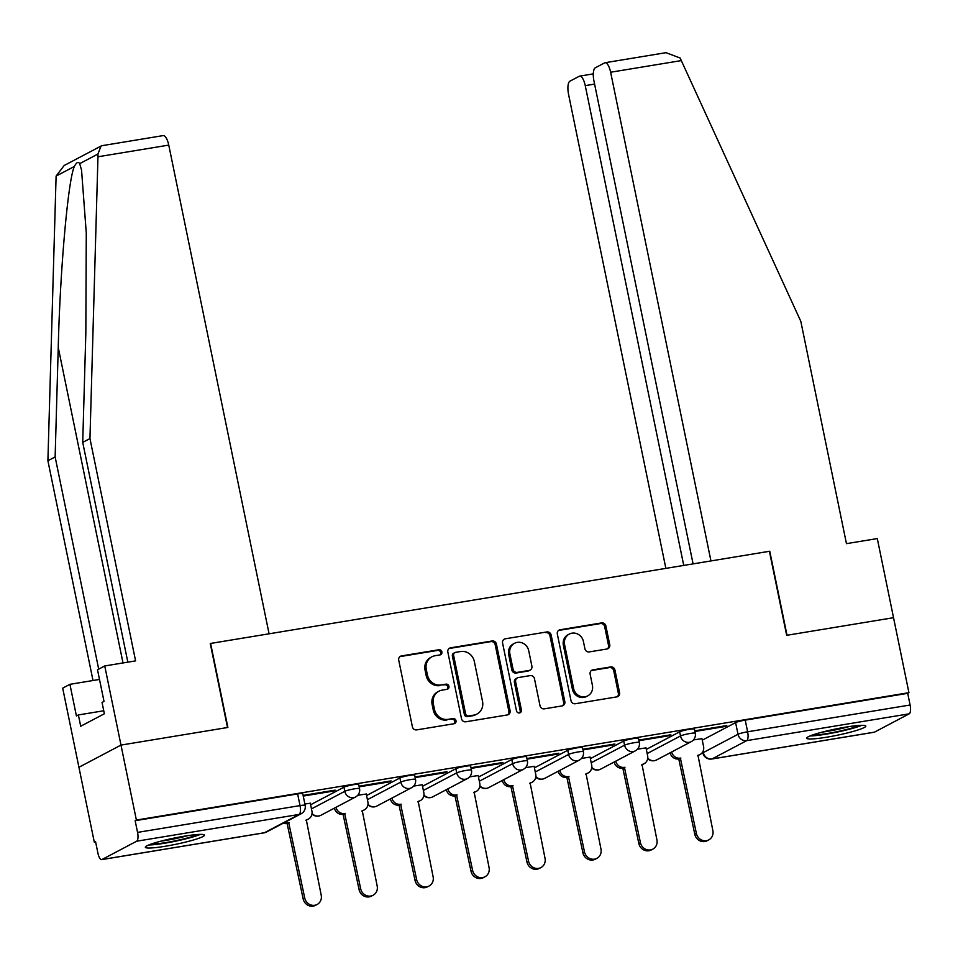 <?xml version="1.0" encoding="UTF-8"?>
<svg xmlns="http://www.w3.org/2000/svg" width="958" height="958" viewBox="0 0 958 958"><rect width="100%" height="100%" fill="white"/><g stroke="black" fill="none" stroke-linecap="round" stroke-linejoin="round"><path stroke-width="1.44" d="M441.889 651.931A2.658 2.479 62.2 0 0 438.896 649.752L401.486 655.919A3.796 3.545 62.2 0 0 398.732 660.194L412.395 726.775A3.796 3.545 62.2 0 0 416.67 729.888L454.08 723.721A2.658 2.479 62.2 0 0 456.008 720.727A2.658 2.479 62.2 0 0 453.014 718.548L448.176 719.338A12.155 11.34 62.2 0 1 434.477 709.363L433.339 703.819A12.155 11.34 62.2 0 1 438.932 691.209A12.155 11.34 62.2 0 1 442.177 690.119L447.015 689.329A2.658 2.479 62.2 0 0 448.955 686.335A2.658 2.479 62.2 0 0 445.961 684.144L441.111 684.946A12.155 11.34 62.2 0 1 427.424 674.971L426.286 669.426A12.155 11.34 62.2 0 1 431.878 656.817A12.155 11.34 62.2 0 1 435.112 655.727L439.962 654.925A2.658 2.479 62.2 0 0 441.889 651.931M440.009 654.925A2.658 2.479 62.2 0 0 437.674 650.398L400.264 656.565A3.796 3.545 62.2 0 0 399.893 656.649M454.128 723.709A2.658 2.479 62.2 0 0 451.793 719.195L448.176 719.338M447.063 689.317A2.658 2.479 62.2 0 0 444.728 684.79L441.111 684.946M184.451 836.166A30.177 3.221 168.4 0 0 145.329 847.279A30.177 3.221 168.4 0 0 165.327 846.249A30.177 3.221 168.4 0 0 204.449 835.136A30.177 3.221 168.4 0 0 184.451 836.166M845.818 727.11A30.177 3.221 168.4 0 0 806.696 738.223A30.177 3.221 168.4 0 0 826.682 737.205A30.177 3.221 168.4 0 0 865.804 726.092A30.177 3.221 168.4 0 0 845.818 727.11M606.977 648.997A3.796 3.545 62.2 0 0 609.743 644.71L605.911 626.041A3.796 3.545 62.2 0 0 601.624 622.916L560.083 629.765A3.796 3.545 62.2 0 0 557.328 634.052L570.992 700.621A3.796 3.545 62.2 0 0 575.267 703.735L616.808 696.885A3.796 3.545 62.2 0 0 619.575 692.61L614.94 670.049A3.796 3.545 62.2 0 0 610.665 666.936L592.882 669.858A3.796 3.545 62.2 0 0 590.128 674.145L592.415 685.329A10.155 9.484 62.2 0 1 587.745 695.867A10.155 9.484 62.2 0 1 573.591 688.431L564.585 644.602A10.155 9.484 62.2 0 1 569.268 634.076A10.155 9.484 62.2 0 1 583.422 641.501L584.919 648.805A3.796 3.545 62.2 0 0 589.206 651.919L606.977 648.997M127.833 662.146L82.723 442.38L89.956 438.56L135.593 660.876L104.745 665.954L97.512 669.774L104.015 701.424L102.051 702.454L104.362 713.758L80.7 726.248L78.376 714.943L76.424 715.973L69.922 684.323L62.689 688.143L78.927 767.274L120.983 745.085L227.872 727.457L210.616 643.441L769.406 551.293L786.662 635.322L893.539 617.694L908.926 692.682L136.383 820.06L135.15 820.707L137.557 832.394L300.022 805.606A7.736 0.826 -11.6 0 1 305.147 805.343L302.752 793.655A7.736 0.826 -11.6 0 0 297.627 793.919L300.022 805.606A7.736 2.646 -99.4 0 1 299.124 814.432L136.647 841.22A7.736 2.646 -99.4 0 0 137.557 832.394M136.647 841.22L101.943 859.53A7.736 2.646 -99.4 0 1 101.656 859.625A7.736 2.646 -99.4 0 1 97.944 853.291L95.549 841.603L94.327 842.25L78.927 767.274L120.983 745.085L136.383 820.06M496.424 644.087A3.796 3.545 62.2 0 0 492.137 640.974L450.595 647.824A3.796 3.545 62.2 0 0 447.841 652.099L461.505 718.668A3.796 3.545 62.2 0 0 465.78 721.793L507.321 714.943A3.796 3.545 62.2 0 0 510.087 710.656L496.424 644.087L495.19 644.734A3.796 3.545 62.2 0 0 490.915 641.62L449.374 648.47A3.796 3.545 62.2 0 0 449.015 648.554M505.345 638.794L546.886 631.945A3.796 3.545 62.2 0 1 551.161 635.058L564.825 701.639A3.796 3.545 62.2 0 1 562.071 705.914L544.288 708.848A3.796 3.545 62.2 0 1 540.013 705.723L534.468 678.731A3.796 3.545 62.2 0 0 530.193 675.606L518.398 677.557A3.796 3.545 62.2 0 0 515.632 681.833L521.403 709.938A2.658 2.479 62.2 0 1 520.182 712.704A2.658 2.479 62.2 0 1 516.47 710.752L502.579 643.069A3.796 3.545 62.2 0 1 505.345 638.794L546.886 631.945M702.274 740.175L735.6 722.595L738.007 734.271A7.736 0.826 -11.6 0 1 747.623 731.792L910.1 705.004A7.736 2.646 80.6 0 1 909.19 713.83L874.498 732.14A7.736 2.646 80.6 0 1 874.211 732.235A7.736 2.646 80.6 0 1 873.9 732.235M94.327 842.25L95.632 842.034M908.926 692.682L907.705 693.329L910.1 705.004M310.308 803.235L304.883 804.013M303.243 796.062L333.276 791.104L333.144 790.47M333.276 791.104L335.12 790.134L303.111 795.415M366.255 794.002L357.729 795.308M359.202 786.841L389.235 781.884L389.104 781.237M389.235 781.884L391.068 780.914L359.058 786.195M422.203 784.782L413.676 786.075M415.149 777.609L445.183 772.663L445.051 772.016M445.183 772.663L447.015 771.693L415.018 776.962M478.162 775.549L469.636 776.854M471.096 768.388L501.13 763.43L500.998 762.784M501.13 763.43L502.974 762.46L470.965 767.741M534.109 766.328L525.583 767.633M527.044 759.155L557.077 754.209L556.945 753.563M557.077 754.209L558.921 753.239L526.912 758.508M590.056 757.095L581.53 758.401M583.003 749.934L613.036 744.977L612.904 744.33M613.036 744.977L614.868 744.007L582.871 749.288M646.003 747.875L637.477 749.18M638.95 740.714L668.983 735.756L668.852 735.109M668.983 735.756L670.828 734.786L638.818 740.067M646.327 749.395L679.653 731.816L680.503 735.96A7.736 0.826 -11.6 0 1 688.838 733.708A7.736 0.826 -11.6 0 1 695.257 733.217L694.406 729.074A7.736 0.826 168.4 0 0 687.988 729.565A7.736 0.826 168.4 0 0 679.653 731.816M590.367 758.628L623.706 741.037L624.556 745.192A7.736 0.826 -11.6 0 1 632.891 742.941A7.736 0.826 -11.6 0 1 639.309 742.45L638.459 738.307A7.736 0.826 168.4 0 0 632.04 738.798A7.736 0.826 168.4 0 0 623.706 741.037M534.42 767.849L567.759 750.27L568.609 754.413A7.736 0.826 -11.6 0 1 576.944 752.162A7.736 0.826 -11.6 0 1 583.35 751.671L582.5 747.527A7.736 0.826 168.4 0 0 576.093 748.018A7.736 0.826 168.4 0 0 567.759 750.27M478.473 777.082L511.8 759.49L512.65 763.634A7.736 0.826 -11.6 0 1 520.984 761.394A7.736 0.826 -11.6 0 1 527.403 760.903L526.553 756.76A7.736 0.826 168.4 0 0 520.134 757.239A7.736 0.826 168.4 0 0 511.8 759.49M422.526 786.302L455.852 768.723L456.703 772.866A7.736 0.826 -11.6 0 1 465.037 770.615A7.736 0.826 -11.6 0 1 471.456 770.124L470.606 765.981A7.736 0.826 168.4 0 0 464.187 766.472A7.736 0.826 168.4 0 0 455.852 768.723M366.567 795.535L399.905 777.944L400.755 782.087A7.736 0.826 -11.6 0 1 409.09 779.836A7.736 0.826 -11.6 0 1 415.509 779.357L414.658 775.202A7.736 0.826 168.4 0 0 408.24 775.693A7.736 0.826 168.4 0 0 399.905 777.944M310.62 804.756L343.946 787.177L344.796 791.32A7.736 0.826 -11.6 0 1 353.131 789.069A7.736 0.826 -11.6 0 1 359.549 788.578L358.699 784.434A7.736 0.826 168.4 0 0 352.281 784.925A7.736 0.826 168.4 0 0 343.946 787.177M694.897 731.481L724.931 726.535L726.775 725.565L694.766 730.834M701.963 738.654L693.436 739.947M724.931 726.535L724.799 725.889M907.705 693.329L745.228 720.117A7.736 0.826 168.4 0 0 735.6 722.595M135.15 820.707L297.627 793.919M431.878 656.817L430.645 657.463A12.155 11.34 62.2 0 0 425.053 670.073L426.286 669.426M439.89 685.593A12.155 11.34 62.2 0 1 426.19 675.618L425.053 670.073M438.932 691.209L437.71 691.856A12.155 11.34 62.2 0 0 432.118 704.465L433.339 703.819M446.955 719.985A12.155 11.34 62.2 0 1 433.256 710.01L432.118 704.465M507.692 714.86A3.796 3.545 62.2 0 0 508.866 711.303L495.19 644.734M455.541 652.362A2.658 2.479 62.2 0 0 453.601 655.356L465.6 713.794A2.658 2.479 62.2 0 0 468.594 715.973L473.695 715.135A12.155 11.34 62.2 0 0 476.94 714.045A12.155 11.34 62.2 0 0 482.533 701.436L474.33 661.499A12.155 11.34 62.2 0 0 460.642 651.524L455.541 652.362M454.822 652.602L453.601 653.248A2.658 2.479 62.2 0 0 452.38 656.002L453.601 655.356M476.94 714.045L475.707 714.692A12.155 11.34 62.2 0 1 472.474 715.782L467.372 716.62A2.658 2.479 62.2 0 1 464.367 714.44L452.38 656.002M562.43 705.83A3.796 3.545 62.2 0 0 563.603 702.286L549.94 635.705A3.796 3.545 62.2 0 0 545.665 632.591M517.38 677.893L516.158 678.539A3.796 3.545 62.2 0 0 514.41 682.479L520.182 710.585L521.403 709.938M519.523 712.932A2.658 2.479 62.2 0 0 520.182 710.585M528.72 650.71A10.155 9.484 62.2 0 0 514.566 643.285A10.155 9.484 62.2 0 0 509.884 653.823L513.057 669.259A3.796 3.545 62.2 0 0 517.332 672.372L529.127 670.432A3.796 3.545 62.2 0 0 531.894 666.157L528.72 650.71M514.566 643.285L513.332 643.932A10.155 9.484 62.2 0 0 508.662 654.47L509.884 653.823M530.133 670.097L528.912 670.744A3.796 3.545 62.2 0 1 527.906 671.079L516.111 673.031A3.796 3.545 62.2 0 1 511.823 669.905L508.662 654.47M569.268 634.076L568.046 634.723A10.155 9.484 62.2 0 0 563.364 645.249L564.585 644.602M587.745 695.867L586.512 696.514A10.155 9.484 62.2 0 1 572.357 689.077L563.364 645.249M617.18 696.801A3.796 3.545 62.2 0 0 618.353 693.257L613.719 670.696A3.796 3.545 62.2 0 0 609.432 667.582L591.661 670.504A3.796 3.545 62.2 0 0 591.29 670.588M607.348 648.913A3.796 3.545 62.2 0 0 608.522 645.357L604.678 626.688A3.796 3.545 62.2 0 0 600.403 623.562L558.861 630.412A3.796 3.545 62.2 0 0 558.49 630.496M284.957 822.299A7.736 7.221 62.2 0 0 288.717 822.694L304.728 897.969A8.897 8.311 62.2 0 0 317.122 904.484A8.897 8.311 62.2 0 0 321.217 895.251L306.297 819.797A7.736 7.221 62.2 0 0 311.913 811.079L310.284 803.127M308.356 819.114L306.764 819.952A7.736 7.221 -117.8 0 1 305.853 820.347M317.122 904.484L315.529 905.322A8.897 8.311 -117.8 0 1 303.135 898.808L287.125 823.545A7.736 7.221 -117.8 0 1 283.364 823.138M287.663 823.449L289.256 822.611M335.995 807.319A7.736 7.221 62.2 0 0 344.664 813.474L360.675 888.749A8.897 8.311 62.2 0 0 373.081 895.251A8.897 8.311 62.2 0 0 377.177 886.018L362.244 810.576A7.736 7.221 62.2 0 0 367.872 801.858L366.231 793.907M364.303 809.881L362.711 810.719A7.736 7.221 -117.8 0 1 361.801 811.127M373.081 895.251L371.476 896.089A8.897 8.311 -117.8 0 1 359.082 889.587L343.072 814.312A7.736 7.221 -117.8 0 1 334.39 808.157M343.611 814.228L345.203 813.39M391.942 798.086A7.736 7.221 62.2 0 0 400.624 804.253L416.622 879.516A8.897 8.311 62.2 0 0 429.028 886.03A8.897 8.311 62.2 0 0 433.124 876.798L418.191 801.355A7.736 7.221 62.2 0 0 423.819 792.637L422.191 784.674M420.251 800.66L418.658 801.499A7.736 7.221 -117.8 0 1 417.748 801.894M429.028 886.03L427.436 886.869A8.897 8.311 -117.8 0 1 415.03 880.354L399.019 805.091A7.736 7.221 -117.8 0 1 390.349 798.924M399.558 804.995L401.163 804.157M97.967 156.777L97.944 154.022L101.045 146.047L102.267 145.64L163.195 135.593A11.604 3.976 80.6 0 1 168.764 145.101L97.967 156.777L89.956 438.56M82.723 442.38L85.837 332.905L86.28 233.093L81.55 170.081L79.694 163.65C78.281 161.375 76.508 162.309 74.353 166.464C68.09 179.841 60.079 269.881 58.246 347.455L55.133 456.93L98.698 669.151M104.745 665.954L120.983 745.085L227.513 727.517L210.257 643.489L269.078 633.801L168.764 145.101M99.5 679.45L69.922 684.323M101.045 146.047L64.162 165.506L56.103 176.092L47.9 460.75L55.133 456.93M47.9 460.75L93.01 680.515M103.751 710.764L78.376 714.943M605.061 62.725L666.002 52.678L680.132 58.019L800.816 321.349L846.453 543.653L877.3 538.576L893.539 617.694L787.021 635.262L769.765 551.233L710.944 560.933L610.629 72.233A11.604 3.976 -99.4 0 0 605.061 62.725A11.604 3.976 -99.4 0 0 604.63 62.881L595.313 67.79A11.604 3.976 -99.4 0 0 593.96 81.035L693.077 563.879M594.583 84.088L585.254 85.633A11.604 3.976 -99.4 0 0 579.686 76.113A11.604 3.976 -99.4 0 0 579.255 76.269L569.938 81.179A11.604 3.976 -99.4 0 0 568.573 94.423L665.858 568.369M585.254 85.633L683.737 565.424M148.73 844.98A29.985 3.197 168.4 0 0 174.907 841.328A29.985 3.197 168.4 0 0 200.426 834.37M197.923 834.478A26.117 2.778 -11.6 0 1 174.823 840.92A26.117 2.778 -11.6 0 1 151.065 844.094M160.98 841.136A24.178 2.575 168.4 0 0 187.636 835.663M810.097 735.936A29.985 3.197 168.4 0 0 836.274 732.271A29.985 3.197 168.4 0 0 861.781 725.326M859.29 725.422A26.117 2.778 -11.6 0 1 836.19 731.864A26.117 2.778 -11.6 0 1 812.432 735.037M822.347 732.08A24.178 2.575 168.4 0 0 849.004 726.607M447.889 788.865A7.736 7.221 62.2 0 0 456.571 795.02L472.581 870.295A8.897 8.311 62.2 0 0 484.976 876.798A8.897 8.311 62.2 0 0 489.071 867.577L474.138 792.122A7.736 7.221 62.2 0 0 479.766 783.405L478.138 775.453M476.21 791.428L474.617 792.278A7.736 7.221 -117.8 0 1 473.695 792.673M484.976 876.798L483.383 877.648A8.897 8.311 -117.8 0 1 470.977 871.133L454.978 795.859A7.736 7.221 -117.8 0 1 446.296 789.703M455.517 795.775L457.11 794.936M503.836 779.632A7.736 7.221 62.2 0 0 512.518 785.8L528.529 861.062A8.897 8.311 62.2 0 0 540.923 867.577A8.897 8.311 62.2 0 0 545.03 858.344L530.097 782.902A7.736 7.221 62.2 0 0 535.726 774.184L534.085 766.22M532.157 782.207L530.564 783.045A7.736 7.221 -117.8 0 1 529.654 783.44M540.923 867.577L539.33 868.415A8.897 8.311 -117.8 0 1 526.936 861.913L510.925 786.638A7.736 7.221 -117.8 0 1 502.243 780.483M511.464 786.554L513.057 785.704M559.795 770.412A7.736 7.221 62.2 0 0 568.465 776.567L584.476 851.842A8.897 8.311 62.2 0 0 596.882 858.356A8.897 8.311 62.2 0 0 600.977 849.123L586.045 773.669A7.736 7.221 62.2 0 0 591.673 764.951L590.032 757M588.104 772.986L586.512 773.825A7.736 7.221 -117.8 0 1 585.601 774.22M596.882 858.356L595.289 859.194A8.897 8.311 -117.8 0 1 582.883 852.68L566.873 777.417A7.736 7.221 -117.8 0 1 558.203 771.25M567.411 777.321L569.004 776.483M615.743 761.179A7.736 7.221 62.2 0 0 624.424 767.346L640.423 842.621A8.897 8.311 62.2 0 0 652.829 849.123A8.897 8.311 62.2 0 0 656.925 839.891L641.992 764.448A7.736 7.221 62.2 0 0 647.62 755.73L645.991 747.779M644.063 763.754L642.459 764.592A7.736 7.221 -117.8 0 1 641.549 764.999M652.829 849.123L651.236 849.962A8.897 8.311 -117.8 0 1 638.83 843.459L622.832 768.184A7.736 7.221 -117.8 0 1 614.15 762.029M623.371 768.1L624.963 767.262M671.69 751.958A7.736 7.221 62.2 0 0 680.372 758.125L696.382 833.388A8.897 8.311 62.2 0 0 708.776 839.903A8.897 8.311 62.2 0 0 712.872 830.67L697.951 755.227A7.736 7.221 62.2 0 0 703.567 746.498L701.939 738.546M700.011 754.533L698.418 755.371A7.736 7.221 -117.8 0 1 697.496 755.766M708.776 839.903L707.184 840.741A8.897 8.311 -117.8 0 1 694.79 834.226L678.779 758.964A7.736 7.221 -117.8 0 1 670.097 752.796M679.318 758.868L680.91 758.029M437.674 650.398L438.896 649.752M451.793 719.195L453.014 718.548M444.728 684.79L445.961 684.144M703.04 751.312L703.304 752.581L738.007 734.271A7.736 7.221 -117.8 0 0 746.725 740.63L712.022 758.928L874.498 732.14M909.19 713.83L746.725 740.63A7.736 2.646 -99.4 0 0 747.623 731.792L745.228 720.117M101.943 859.53L264.42 832.741L299.124 814.432A7.736 7.221 62.2 0 0 301.183 813.737A7.736 7.736 0 0 0 305.147 805.343M647.177 753.551L680.503 735.96A7.736 7.221 -117.8 0 0 691.293 741.624A7.736 7.736 0 0 0 695.257 733.217M591.218 762.772L624.556 745.192A7.736 7.221 -117.8 0 0 635.334 750.844A7.736 7.736 0 0 0 639.309 742.45M535.271 771.992L568.609 754.413A7.736 7.221 -117.8 0 0 579.386 760.077A7.736 7.736 0 0 0 583.35 751.671M479.323 781.225L512.65 763.634A7.736 7.221 -117.8 0 0 523.439 769.298A7.736 7.736 0 0 0 527.403 760.903M423.376 790.446L456.703 772.866A7.736 7.221 -117.8 0 0 467.48 778.531A7.736 7.736 0 0 0 471.456 770.124M367.417 799.679L400.755 782.087A7.736 7.221 -117.8 0 0 411.533 787.751A7.736 7.736 0 0 0 415.509 779.357M311.47 808.899L344.796 791.32A7.736 7.221 -117.8 0 0 355.586 796.972A7.736 7.736 0 0 0 359.549 788.578M355.586 796.972L320.882 815.282A7.736 7.221 -117.8 0 1 318.822 815.976A7.736 7.221 62.2 0 1 312.045 813.474M411.533 787.751L376.829 806.061A7.736 7.221 -117.8 0 1 374.77 806.744A7.736 7.221 62.2 0 1 367.992 804.253M467.48 778.531L432.788 796.828A7.736 7.221 -117.8 0 1 430.717 797.523A7.736 7.221 62.2 0 1 423.951 795.02M523.439 769.298L488.736 787.608A7.736 7.221 -117.8 0 1 486.676 788.302A7.736 7.221 62.2 0 1 479.898 785.8M579.386 760.077L544.683 778.375A7.736 7.221 -117.8 0 1 542.623 779.07A7.736 7.221 62.2 0 1 535.845 776.567M635.334 750.844L600.642 769.154A7.736 7.221 -117.8 0 1 598.57 769.849A7.736 7.221 62.2 0 1 591.793 767.346M691.293 741.624L656.589 759.933A7.736 7.221 -117.8 0 1 654.53 760.616A7.736 7.221 62.2 0 1 647.752 758.125M702.693 751.97L702.897 752.952A7.736 0.826 -11.6 0 1 703.304 752.581A7.736 7.221 -117.8 0 0 712.022 758.928A7.736 2.646 80.6 0 1 711.734 759.023L874.211 732.235M101.656 859.625L264.133 832.837A7.736 7.736 0 0 0 266.48 832.047A7.736 7.221 62.2 0 1 264.42 832.741A7.736 2.646 80.6 0 1 264.133 832.837A7.736 2.646 80.6 0 1 263.821 832.837M426.19 675.618L427.424 674.971M433.256 710.01L434.477 709.363M400.264 656.565L401.486 655.919M508.866 711.303L510.087 710.656M449.374 648.47L450.595 647.824M490.915 641.62L492.137 640.974M464.367 714.44L465.6 713.794M467.372 716.62L468.594 715.973M472.474 715.782L473.695 715.135M549.94 635.705L551.161 635.058M563.603 702.286L564.825 701.639M514.41 682.479L515.632 681.833M511.823 669.905L513.057 669.259M516.111 673.031L517.332 672.372M527.906 671.079L529.127 670.432M572.357 689.077L573.591 688.431M591.661 670.504L592.882 669.858M609.432 667.582L610.665 666.936M613.719 670.696L614.94 670.049M618.353 693.257L619.575 692.61M558.861 630.412L560.083 629.765M600.403 623.562L601.624 622.916M604.678 626.688L605.911 626.041M608.522 645.357L609.743 644.71M287.125 823.545L288.717 822.694M303.135 898.808L304.728 897.969M343.072 814.312L344.664 813.474M359.082 889.587L360.675 888.749M399.019 805.091L400.624 804.253M415.03 880.354L416.622 879.516M97.944 154.022L79.694 163.65M74.353 166.464L56.103 176.092M123.007 662.948L58.246 347.455M681.437 60.57L610.629 72.233M454.978 795.859L456.571 795.02M470.977 871.133L472.581 870.295M510.925 786.638L512.518 785.8M526.936 861.913L528.529 861.062M566.873 777.417L568.465 776.567M582.883 852.68L584.476 851.842M622.832 768.184L624.424 767.346M638.83 843.459L640.423 842.621M678.779 758.964L680.372 758.125M694.79 834.226L696.382 833.388M311.961 814.06A7.736 7.736 0 0 0 320.882 815.282M367.908 804.84A7.736 7.736 0 0 0 376.829 806.061M423.867 795.619A7.736 7.736 0 0 0 432.788 796.828M479.814 786.386A7.736 7.736 0 0 0 488.736 787.608M535.761 777.166A7.736 7.736 0 0 0 544.683 778.375M591.721 767.933A7.736 7.736 0 0 0 600.642 769.154M647.668 758.712A7.736 7.736 0 0 0 656.589 759.933M702.897 752.952A7.736 7.736 0 0 0 711.734 759.023M266.48 832.047L301.183 813.737M579.686 76.113L593.301 73.874"/></g></svg>
